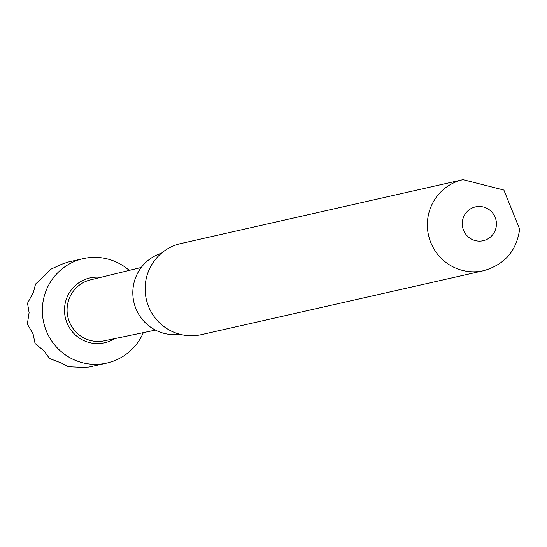 <?xml version="1.0" encoding="UTF-8"?>
<svg xmlns="http://www.w3.org/2000/svg" width="547" height="547" viewBox="0 0 547 547"><rect width="100%" height="100%" fill="white"/><g stroke="black" fill="none" stroke-linecap="round" stroke-linejoin="round"><path stroke-width="0.82" d="M100.723 277.363A33.251 32.704 77.2 0 0 64.601 307.373A33.251 32.704 77.2 0 0 80.19 338.62A33.251 32.704 77.2 0 0 114.603 338.641M129.236 270.409A53.538 52.656 77.2 0 0 83.206 258.649A53.538 52.656 77.2 0 0 42.516 306.033A53.538 52.656 77.2 0 0 106.863 363.078A53.538 52.656 77.2 0 0 143.328 332.624M155.444 330.094L104.245 340.808A31.247 30.728 -102.8 0 1 67.178 307.414A31.247 30.728 -102.8 0 1 90.44 279.873L141.263 267.476M106.863 363.078L88.97 367.085L81.77 367.352L68.409 366.763L61.599 363.126L49.476 358.476L43.91 350.777L35.063 343.489L33.093 333.957L27.35 324.084L29.1 312.583L27.521 303.216L33.449 292.214L35.548 284.057L45.155 275.141L50.215 269.527L61.647 264.283L67.842 262.122L83.206 258.649M161.42 253.254A41.647 40.963 77.2 0 0 133.065 297.37A41.647 40.963 77.2 0 0 170.404 334.463A41.647 40.963 77.2 0 0 179.765 334.238M187.252 335.564A46.68 45.914 77.2 0 0 201.385 334.634L483.623 270.703A46.68 45.914 -102.8 0 1 427.515 220.967A46.68 45.914 -102.8 0 1 463.001 179.648L180.756 243.579A46.68 45.914 77.2 0 0 145.276 284.898A46.68 45.914 77.2 0 0 187.252 335.564M462.324 222.246A17.354 17.066 77.2 0 0 477.928 241.077A17.354 17.066 77.2 0 0 496.375 225.371A17.354 17.066 77.2 0 0 480.765 206.54A17.354 17.066 77.2 0 0 462.324 222.246M483.623 270.703C504.69 264.652 516.696 250.786 519.65 229.097L503.862 190.041L463.001 179.648"/></g></svg>
